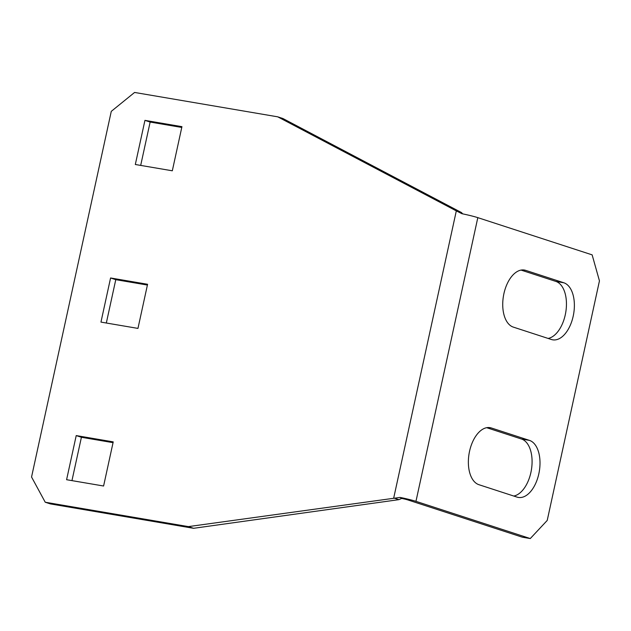 <?xml version="1.0" encoding="UTF-8"?>
<svg xmlns="http://www.w3.org/2000/svg" width="631" height="631" viewBox="0 0 631 631"><rect width="100%" height="100%" fill="white"/><g stroke="black" fill="none" stroke-linecap="round" stroke-linejoin="round"><path stroke-width="0.95" d="M521.04 270.084L555.864 281.418A29.105 16.272 -80.3 0 1 565.266 314.861A29.105 16.272 -80.3 0 1 548.134 338.437M573.193 316.21A29.105 16.272 -80.3 0 1 552.717 339.825A29.105 16.272 -80.3 0 1 551.423 339.51L513.311 327.103A29.105 16.272 -80.3 0 1 503.672 294.827A29.105 16.272 -80.3 0 1 524.385 270.044A29.105 16.272 -80.3 0 1 525.686 270.36L563.791 282.767A29.105 16.272 -80.3 0 1 573.193 316.21M486.682 427.692L521.498 439.026A29.105 16.272 -80.3 0 1 530.9 472.469A29.105 16.272 -80.3 0 1 513.768 496.045M538.827 473.818A29.105 16.272 -80.3 0 1 518.351 497.433A29.105 16.272 -80.3 0 1 517.057 497.118L478.953 484.711A29.105 16.272 -80.3 0 1 469.306 452.435A29.105 16.272 -80.3 0 1 490.027 427.652A29.105 16.272 -80.3 0 1 491.32 427.968L529.425 440.375A29.105 16.272 -80.3 0 1 538.827 473.818M188.369 526.609L400.093 497.409A16.169 1.096 12.3 0 1 415.963 501.337L530.285 538.551L522.35 537.202L408.036 499.989A6.468 0.442 12.3 0 0 401.687 498.419L398.918 499.649L193.567 528.305L50.433 503.917L45.235 502.229L188.369 526.609L193.567 528.305M530.285 538.551L547.219 520.433L599.45 280.874L592.138 254.861L477.817 217.648A16.169 1.096 -167.7 0 0 461.955 213.712L456.316 210.888L461.506 212.576L282.909 118.518L277.719 116.83L456.316 210.888L393.72 497.962L398.918 499.649M147.575 284.273L137.96 328.404L100.96 322.102L110.583 277.971L147.575 284.273M144.941 120.363L181.941 126.665L172.318 170.796L135.318 164.494L144.941 120.363L150.139 122.059L181.775 127.446M66.594 479.71L76.217 435.579L113.217 441.881L103.594 486.012L66.594 479.71M45.235 502.229L31.55 477.012L111.277 111.356L134.584 92.449L277.719 116.83M106.323 323.017L115.773 279.667L147.409 285.054M140.689 165.409L150.139 122.059M71.958 480.625L81.415 437.275L113.044 442.662M462.681 213.862L461.506 212.576M400.093 497.409L401.687 498.419M76.217 435.579L81.415 437.275M110.583 277.971L115.773 279.667M415.963 501.337L477.817 217.648M491.32 427.968L488.694 427.526M529.425 440.375L521.498 439.026M525.686 270.36L523.06 269.918M563.791 282.767L555.864 281.418"/></g></svg>

